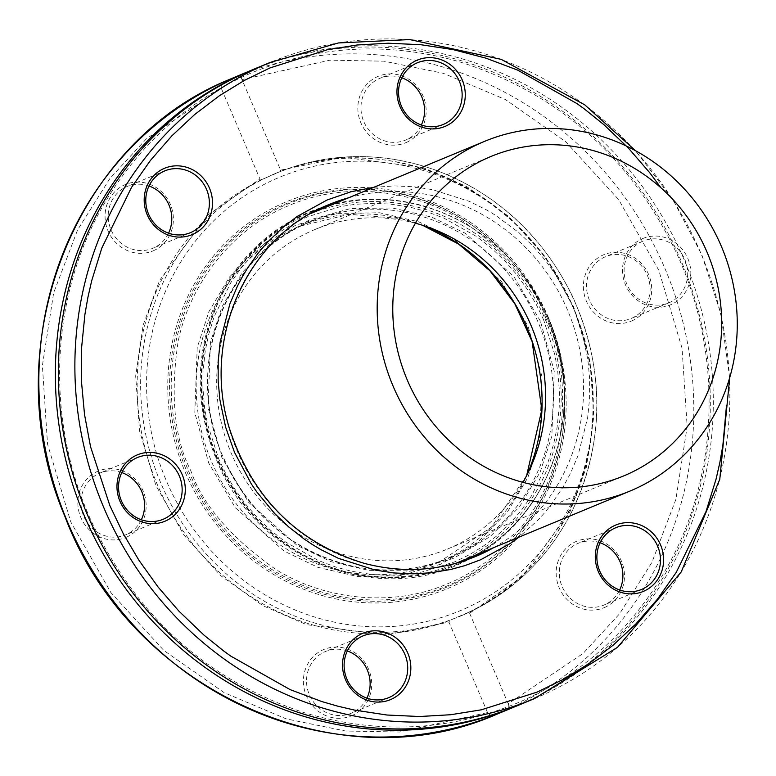 <?xml version="1.0" encoding="UTF-8"?>
<svg xmlns="http://www.w3.org/2000/svg" width="776" height="776" viewBox="0 0 776 776"><rect width="100%" height="100%" fill="white"/><g stroke="black" fill="none" stroke-linecap="round" stroke-linejoin="round"><path stroke-width="0.58" stroke-dasharray="3.88 2.91" d="M455.434 563.502A189.373 178.393 67.5 0 0 545.528 320.022A189.373 178.393 67.5 0 0 308.547 214.409A189.373 178.393 67.5 0 0 216.368 457.695A189.373 178.393 67.5 0 0 453.717 564.22A189.373 178.393 67.5 0 0 455.434 563.502M415.412 223.207A172.97 162.941 67.5 0 0 314.833 229.55A172.97 162.941 67.5 0 0 230.637 451.768A172.97 162.941 67.5 0 0 447.432 549.068A172.97 162.941 67.5 0 0 448.994 548.409A172.97 162.941 67.5 0 0 522.946 482.342M642.567 238.63A35.938 33.853 -112.5 0 1 690.669 276.673A35.938 33.853 -112.5 0 1 636.766 299.74A35.938 33.853 -112.5 0 1 642.567 238.63M373.867 187.297L394.897 185.91L413.676 186.774L432.358 189.616L469.412 201.391L486.988 210.16L495.447 215.224L518.998 232.732L533.151 246.234L545.489 260.474L556.499 275.839L573.289 307.364L582.184 332.652L587.898 359.899L589.634 378.678L589.595 398.243L587.665 417.624L577.936 455.813L570.263 473.787L563.347 486.62L549.951 506.253L543.957 513.508L537.593 520.453L519.037 537.108M642.77 241.229A33.455 31.515 67.5 0 0 626.862 284.239A33.455 31.515 67.5 0 0 668.718 302.892A33.455 31.515 67.5 0 0 669.019 302.766A33.455 31.515 67.5 0 0 681.745 292.445A33.455 31.515 67.5 0 0 680.591 252.2A33.455 31.515 67.5 0 0 643.071 241.103A33.455 31.515 67.5 0 0 642.77 241.229M121.774 472.574A33.455 31.515 67.5 0 0 99.959 473.069A33.455 31.515 67.5 0 0 83.672 516.05A33.455 31.515 67.5 0 0 125.605 534.858A33.455 31.515 67.5 0 0 125.906 534.732A33.455 31.515 67.5 0 0 141.358 519.765M401.764 77.804A33.455 31.515 67.5 0 0 379.949 78.298A33.455 31.515 67.5 0 0 363.663 121.279A33.455 31.515 67.5 0 0 405.586 140.087A33.455 31.515 67.5 0 0 405.897 139.961A33.455 31.515 67.5 0 0 421.349 124.994M600.1 542.783A33.455 31.515 67.5 0 0 578.275 543.278A33.455 31.515 67.5 0 0 561.999 586.258A33.455 31.515 67.5 0 0 603.922 605.076A33.455 31.515 67.5 0 0 604.223 604.94A33.455 31.515 67.5 0 0 619.684 589.973M347.328 650.967A33.455 31.515 67.5 0 0 325.513 651.471A33.455 31.515 67.5 0 0 309.226 694.442A33.455 31.515 67.5 0 0 351.15 713.26A33.455 31.515 67.5 0 0 351.45 713.134A33.455 31.515 67.5 0 0 366.912 698.158M631.441 318.364A33.455 31.515 67.5 0 0 647.359 275.354A33.455 31.515 67.5 0 0 605.493 256.701A33.455 31.515 67.5 0 0 589.217 299.672A33.455 31.515 67.5 0 0 631.14 318.49A33.455 31.515 67.5 0 0 631.441 318.364M148.992 185.988A33.455 31.515 67.5 0 0 127.177 186.482A33.455 31.515 67.5 0 0 110.89 229.463A33.455 31.515 67.5 0 0 152.823 248.281A33.455 31.515 67.5 0 0 153.124 248.155A33.455 31.515 67.5 0 0 168.576 233.178M319.751 208.763A190.615 179.566 67.5 0 0 309.944 212.478A190.615 179.566 67.5 0 0 217.154 457.365A190.615 179.566 67.5 0 0 456.075 564.588A190.615 179.566 67.5 0 0 457.791 563.861A190.615 179.566 67.5 0 0 465.629 560.272M474.505 555.597A190.615 179.566 67.5 0 0 548.865 319.702A190.615 179.566 67.5 0 0 329.325 205.786M517.864 705.5A344.447 324.484 67.5 0 0 685.538 262.986A344.447 324.484 67.5 0 0 253.81 69.219M126.11 537.341A35.938 33.853 67.5 0 0 131.91 476.221A35.938 33.853 67.5 0 0 78.007 499.298A35.938 33.853 67.5 0 0 126.11 537.341M406.1 142.571A35.938 33.853 67.5 0 0 411.901 81.451A35.938 33.853 67.5 0 0 357.998 104.527A35.938 33.853 67.5 0 0 406.1 142.571M604.426 607.55A35.938 33.853 67.5 0 0 610.237 546.43A35.938 33.853 67.5 0 0 556.324 569.506A35.938 33.853 67.5 0 0 604.426 607.55M351.664 715.734A35.938 33.853 67.5 0 0 357.464 654.624A35.938 33.853 67.5 0 0 303.561 677.69A35.938 33.853 67.5 0 0 351.664 715.734M631.645 320.963A35.938 33.853 67.5 0 0 637.455 259.853A35.938 33.853 67.5 0 0 583.542 282.92A35.938 33.853 67.5 0 0 631.645 320.963M153.328 250.755A35.938 33.853 67.5 0 0 159.129 189.635A35.938 33.853 67.5 0 0 105.226 212.711A35.938 33.853 67.5 0 0 153.328 250.755M252.316 69.85A344.447 324.484 -112.5 0 1 682.54 264.228A344.447 324.484 -112.5 0 1 516.36 706.121M487.551 712.581L448.945 622.071L386.39 634.933L306.462 624.622L263.015 605.736L220.908 575.811L183.941 535.042L155.918 485.495L139.554 430.961L135.684 376.011L143.211 324.853L159.623 280.349L207.425 215.359L259.95 178.965L221.344 88.464L146.489 138.71L109.891 178.509L77.61 229.88L53.651 292.872L42.389 365.641L47.53 444.037L70.771 521.938L110.9 592.612L163.901 650.521L224.177 692.667L286.189 718.867L345.553 731.011L399.562 732.03L487.551 712.581C489.899 715.763 492.983 716.316 496.805 714.23M469.616 613.234L508.212 703.735L583.067 653.489L619.665 613.69L651.947 562.319L675.906 499.327L687.167 426.558L682.036 348.162L658.785 270.261L618.656 199.587L565.665 141.678L505.38 99.532L443.377 73.332L384.004 61.188L329.994 60.169L242.005 79.618L280.611 170.128L343.167 157.266L423.095 167.577L466.541 186.463L508.649 216.388L545.615 257.157L573.639 306.704L590.012 361.238L593.873 416.188L586.355 467.346L569.943 511.85L522.132 576.83L469.616 613.234L468.578 612.322L449.808 620.363L448.945 622.071M543.588 319.78L536.187 304.308L527.486 289.545L516.923 274.811L505.089 261.153L491.528 248.204L476.833 236.699L443.969 218.143L426.441 211.547L410.708 207.338L390.512 204.127L374.76 203.293L355.292 204.282L340.441 206.571L307.538 216.776L293.008 223.847L279.214 232.305L265.518 242.704L252.908 254.489L241.055 268.098L230.647 282.949L214.224 316.472L208.637 334.495L205.262 350.742L203.031 371.685L202.905 388.097L204.67 408.457L207.493 424.065L218.686 458.839L226.088 474.32L234.788 489.074L245.342 503.818L257.176 517.466L270.746 530.415L285.432 541.92L318.305 560.476L335.833 567.072L351.557 571.291L371.752 574.492L387.505 575.326L406.973 574.347L421.834 572.058L454.726 561.843L469.267 554.772L483.06 546.314L496.756 535.915L509.357 524.139L521.21 510.521L531.628 495.68L548.04 462.147L553.627 444.124L557.013 427.886L559.234 406.934L559.37 390.532L557.605 370.162L554.772 354.554L543.588 319.78M498.522 713.522L506.078 710.263C508.94 709.487 509.648 707.314 508.212 703.735M242.005 79.618C240.434 76.116 238.377 75.146 235.836 76.688L234.468 77.251M259.95 178.965L261.784 179.537L280.563 171.506L280.611 170.128M226.563 80.656C222.421 81.965 220.685 84.565 221.344 88.464M468.597 612.322L468.578 612.322A239.871 225.971 67.5 0 0 572.921 307.015A239.871 225.971 67.5 0 0 280.553 171.506C388.63 128.118 525.575 191.041 572.242 305.637C624.525 419.001 575.559 563.696 468.597 612.322M474.223 557.052A190.615 179.566 -112.5 0 1 236.525 449.391A190.615 179.566 -112.5 0 1 327.986 205M348.676 197.754A190.615 179.566 -112.5 0 1 568.207 311.68A190.615 179.566 -112.5 0 1 493.846 547.565M534.13 698.749A344.447 324.484 67.5 0 0 702.125 256.284A344.447 324.484 67.5 0 0 270.368 62.352M548.157 317.85A190.78 179.722 67.5 0 0 308.072 213.09A190.78 179.722 67.5 0 0 217.697 459.285A190.78 179.722 67.5 0 0 457.772 564.055A190.78 179.722 67.5 0 0 548.157 317.85M506.078 710.263A344.447 324.484 67.5 0 0 664.634 267.778A344.447 324.484 67.5 0 0 235.836 76.688M261.784 179.537A239.871 225.971 67.5 0 0 157.441 484.845A239.871 225.971 67.5 0 0 449.808 620.363M540.406 321.138L513.838 276.508L465.26 233.285L431.505 217.037L392.423 207.978L350.412 208.579L308.984 220.151L271.998 242.141L242.519 272.134L222.043 306.685L210.422 342.352L208.036 407.39L221.858 457.481L248.436 502.12L297.004 545.344L330.77 561.582L369.851 570.651L411.862 570.04L453.291 558.468L490.277 536.488L519.745 506.485L540.222 471.934L551.843 436.267L554.239 371.229L540.406 321.138M462.806 615.106A239.871 225.971 -112.5 0 1 460.643 616.018A239.871 225.971 -112.5 0 1 159.992 481.091A239.871 225.971 -112.5 0 1 276.76 172.922A239.871 225.971 -112.5 0 1 576.927 306.704A239.871 225.971 -112.5 0 1 462.806 615.106M451.894 556.896A181.914 171.37 -112.5 0 1 450.225 557.595A181.914 171.37 -112.5 0 1 222.198 455.173A181.914 171.37 -112.5 0 1 310.924 221.49A181.914 171.37 -112.5 0 1 538.466 323.078A181.914 171.37 -112.5 0 1 451.894 556.896M461.924 609.985A234.798 221.189 -112.5 0 1 166.452 481.052A234.798 221.189 -112.5 0 1 277.682 178.043A234.798 221.189 -112.5 0 1 573.154 306.976A234.798 221.189 -112.5 0 1 461.924 609.985M423.793 225.68A181.914 171.37 67.5 0 0 299.429 226.262A181.914 171.37 67.5 0 0 210.868 459.974A181.914 171.37 67.5 0 0 438.886 562.309A181.914 171.37 67.5 0 0 440.525 561.611A181.914 171.37 67.5 0 0 527.117 474.66M548.409 317.53A209.52 197.376 67.5 0 0 284.743 202.478A209.52 197.376 67.5 0 0 185.493 472.865A209.52 197.376 67.5 0 0 449.149 587.917A209.52 197.376 67.5 0 0 548.409 317.53M440.729 564.22L399.194 575.821L357.067 576.432L317.879 567.343L284.026 551.057L235.322 507.717L208.676 462.962L194.815 412.735L197.211 347.522L208.87 311.758L229.395 277.11L258.951 247.03L296.034 224.991L337.57 213.381L379.707 212.779L418.885 221.868L452.738 238.154L501.442 281.494L528.087 326.25L541.958 376.476L539.553 441.69L527.903 477.453L507.368 512.092L477.812 542.172L440.729 564.22M448.741 586.297A207.861 195.824 67.5 0 0 482.323 232.771A207.861 195.824 67.5 0 0 170.507 366.233A207.861 195.824 67.5 0 0 448.741 586.297M545.984 318.587C534.373 284.792 506.447 252.132 462.195 220.617C417.663 191.769 347.9 179.421 287.925 205.98C227.319 231.035 188.005 290.069 178.024 342.245C170.177 396.051 174.425 438.847 190.78 470.615C202.391 504.419 230.326 537.079 274.578 568.595C319.101 597.433 388.863 609.781 448.838 583.232C509.454 558.177 548.768 499.143 558.739 446.966C566.596 393.151 562.338 350.364 545.984 318.587M449.168 585.114A206.94 194.951 -112.5 0 1 188.752 471.478A206.94 194.951 -112.5 0 1 286.79 204.427A206.94 194.951 -112.5 0 1 547.196 318.063A206.94 194.951 -112.5 0 1 449.168 585.114M453.717 564.22L456.065 563.25M308.547 214.409L310.895 213.429M447.432 549.068L623.526 475.989M314.833 229.55L490.927 156.48M729.692 377.718L720.865 313.911L701.824 254.819L673.054 199.83L635.476 150.699M137.536 457.481L99.959 473.069M163.183 519.27L125.605 534.858M417.527 62.711L379.949 78.298M443.164 124.499L405.586 140.087M615.853 527.69L578.275 543.278M641.5 589.479L603.922 605.076M363.09 635.874L325.513 651.471M388.727 697.663L351.15 713.26M643.071 241.103L605.493 256.701M668.718 302.892L631.14 318.49M164.754 170.895L127.177 186.482M190.401 232.684L152.823 248.281M329.296 204.447L309.944 212.478M475.416 556.557L456.075 564.588M250.182 73.439C191.75 98.891 145.093 139.049 110.221 193.913C49.868 288.342 42.893 417.963 92.577 523.81C138.002 618.016 208.589 680.979 304.347 712.717C378.048 734.765 449.546 731.322 518.843 702.377C583.998 673.723 634.108 627.464 669.184 563.599C719.197 472.254 722.437 353.769 677.526 255.304C631.15 157.189 558.041 92.557 458.218 61.42C386.594 41.448 317.248 45.464 250.182 73.439M548.234 317.811C522.52 260.94 480.858 223.614 423.269 205.815C380.909 194.272 340.218 197.521 301.175 215.553C265.819 232.713 238.921 259.145 220.471 294.87C193.942 350.597 193.496 407.652 219.142 466.036C260.038 559.544 376.748 605.775 462.874 562.367C552.677 521.685 588.489 404.665 548.234 317.811M458.5 616.91L462.816 615.106C510.918 593.941 547.274 559.438 571.873 511.597C604.989 441.389 605.222 369.657 572.562 296.403C542.356 235.05 496.213 192.778 434.143 169.585C380.531 151.204 328.073 152.319 276.76 172.922L274.617 173.814M526.642 475.601L491.421 527.127L438.886 562.309L450.245 557.585C419.156 570.263 386.865 573.183 353.352 566.344C292.348 551.59 248.601 514.352 222.091 454.61C183.049 365.738 225.573 254.208 310.788 221.548L299.429 226.262L349.219 214.38L400.804 218.531L422.716 225.331"/><path stroke-width="1.16" d="M631.518 490.422A189.373 178.393 -112.5 0 1 629.811 491.14A189.373 178.393 -112.5 0 1 392.452 384.615A189.373 178.393 -112.5 0 1 484.641 141.329A189.373 178.393 -112.5 0 1 721.612 246.943A189.373 178.393 -112.5 0 1 631.518 490.422M625.087 475.339A172.97 162.941 -112.5 0 1 623.526 475.989A172.97 162.941 -112.5 0 1 406.721 378.688A172.97 162.941 -112.5 0 1 490.927 156.48A172.97 162.941 -112.5 0 1 707.372 252.947A172.97 162.941 -112.5 0 1 625.087 475.339M522.946 482.342A172.97 162.941 67.5 0 0 415.412 223.207M137.032 454.998A35.938 33.853 -112.5 0 1 185.134 493.041A35.938 33.853 -112.5 0 1 131.222 516.118A35.938 33.853 -112.5 0 1 137.032 454.998M417.013 60.227A35.938 33.853 -112.5 0 1 465.115 98.271A35.938 33.853 -112.5 0 1 411.212 121.347A35.938 33.853 -112.5 0 1 417.013 60.227M615.349 525.207A35.938 33.853 -112.5 0 1 663.451 563.25A35.938 33.853 -112.5 0 1 609.548 586.326A35.938 33.853 -112.5 0 1 615.349 525.207M362.576 633.391A35.938 33.853 -112.5 0 1 410.679 671.444A35.938 33.853 -112.5 0 1 356.776 694.51A35.938 33.853 -112.5 0 1 362.576 633.391M164.25 168.411A35.938 33.853 -112.5 0 1 212.352 206.464A35.938 33.853 -112.5 0 1 158.44 229.531A35.938 33.853 -112.5 0 1 164.25 168.411M519.037 537.108L510.172 543.569L480.635 559.768L464.834 565.636L450.594 569.497L430.835 572.795L412.89 573.823L394.111 572.96L375.429 570.117L338.385 558.342L320.808 549.573L312.35 544.51L304.105 538.99L288.788 527.001L274.646 513.499L256.633 491.712L251.298 483.894L234.507 452.369L225.603 427.081L219.899 399.834L218.153 381.055L218.192 361.49L220.132 342.1L229.861 303.92L237.534 285.946L242.034 277.333L246.981 268.962L257.845 253.48L266.973 242.713L283.337 226.999L297.16 216.475L327.162 199.965L351.043 191.74L373.867 187.297M661.026 187.889L649.658 172.641L628.24 147.925L603.689 124.49L583.94 108.63L577.101 103.674L517.611 70.092L485.902 58.151L453.3 49.654L420.883 44.717L388.281 43.213L357.135 44.989L327.385 49.722L269.932 67.948L244.401 80.413L219.433 95.72L194.65 114.538L171.835 135.858L150.389 160.486L131.532 187.365L101.821 248.048L91.713 280.65L87.911 297.353L84.933 314.319L81.567 347.958L81.509 381.928L84.526 414.52L90.559 446.782L109.891 505.7L123.287 533.704L139.03 560.418L158.139 587.092L178.849 611.061L204.107 635.234L223.857 651.103L230.695 656.059L290.175 689.641L321.894 701.582L338.084 706.257L354.486 710.079L386.914 715.016L419.515 716.52L450.652 714.735L481.363 709.807L537.089 692.124L563.386 679.32L588.363 664.013L613.137 645.195L635.951 623.875L657.398 599.247L676.255 572.358L705.966 511.685L716.083 479.073L719.885 462.38L722.863 445.414L726.481 405.625M137.236 457.607A33.455 31.515 67.5 0 0 124.509 467.928A33.455 31.515 67.5 0 0 125.664 508.173A33.455 31.515 67.5 0 0 163.183 519.27A33.455 31.515 67.5 0 0 163.484 519.144A33.455 31.515 67.5 0 0 179.392 476.134A33.455 31.515 67.5 0 0 137.536 457.481A33.455 31.515 67.5 0 0 137.236 457.607M417.226 62.837A33.455 31.515 67.5 0 0 401.308 105.837A33.455 31.515 67.5 0 0 443.164 124.499A33.455 31.515 67.5 0 0 443.474 124.373A33.455 31.515 67.5 0 0 459.314 81.199A33.455 31.515 67.5 0 0 417.527 62.711A33.455 31.515 67.5 0 0 417.226 62.837M615.552 527.816A33.455 31.515 67.5 0 0 597.297 562.6A33.455 31.515 67.5 0 0 625.553 591.428A33.455 31.515 67.5 0 0 641.5 589.479A33.455 31.515 67.5 0 0 641.8 589.353A33.455 31.515 67.5 0 0 657.718 546.343A33.455 31.515 67.5 0 0 615.853 527.69A33.455 31.515 67.5 0 0 615.552 527.816M362.78 636A33.455 31.515 67.5 0 0 346.94 679.165A33.455 31.515 67.5 0 0 388.727 697.663A33.455 31.515 67.5 0 0 389.028 697.537A33.455 31.515 67.5 0 0 404.946 654.527A33.455 31.515 67.5 0 0 363.09 635.874A33.455 31.515 67.5 0 0 362.78 636M164.454 171.021A33.455 31.515 67.5 0 0 148.536 214.03A33.455 31.515 67.5 0 0 190.401 232.684A33.455 31.515 67.5 0 0 190.702 232.558A33.455 31.515 67.5 0 0 208.957 197.773A33.455 31.515 67.5 0 0 180.692 168.945A33.455 31.515 67.5 0 0 164.754 170.895A33.455 31.515 67.5 0 0 164.454 171.021M141.358 519.765A33.455 31.515 67.5 0 0 121.774 472.574M421.349 124.994A33.455 31.515 67.5 0 0 401.764 77.804M619.684 589.973A33.455 31.515 67.5 0 0 600.1 542.783M366.912 698.158A33.455 31.515 67.5 0 0 347.328 650.967M168.576 233.178A33.455 31.515 67.5 0 0 148.992 185.988M465.629 560.272A190.615 179.566 67.5 0 0 474.505 555.597M329.325 205.786A190.615 179.566 67.5 0 0 319.751 208.763M635.476 150.699L584.774 104.847L501.209 59.364L409.709 39.576L338.511 42.942L270.329 62.371L253.81 69.219A344.447 324.484 67.5 0 0 250.706 70.529A344.447 324.484 67.5 0 0 86.825 513.392A344.447 324.484 67.5 0 0 517.864 705.5L534.383 698.642L617.521 647.32L681.231 571.922L719.779 479.267L729.692 377.718M516.36 706.121A344.447 324.484 -112.5 0 1 514.866 706.742A344.447 324.484 -112.5 0 1 83.827 514.633A344.447 324.484 -112.5 0 1 247.699 71.78A344.447 324.484 -112.5 0 1 250.813 70.471A344.447 324.484 -112.5 0 1 252.316 69.85M250.813 70.471L226.446 80.704C70.441 145.869 -5.752 351.188 64.68 515.836C129.233 689.166 336.988 784.711 496.785 714.24L514.866 706.742M493.846 547.565A190.615 179.566 -112.5 0 1 477.143 555.829A190.615 179.566 -112.5 0 1 475.397 556.567A190.615 179.566 -112.5 0 1 474.223 557.052M327.986 205A190.615 179.566 -112.5 0 1 329.431 204.389A190.615 179.566 -112.5 0 1 348.676 197.754M270.368 62.352A344.447 324.484 67.5 0 0 267.216 63.681A344.447 324.484 67.5 0 0 103.286 506.398A344.447 324.484 67.5 0 0 534.13 698.749M226.563 80.656A344.447 324.484 67.5 0 0 68.007 523.14A344.447 324.484 67.5 0 0 496.805 714.23M527.117 474.66A181.914 171.37 67.5 0 0 423.793 225.68M456.065 563.25L629.811 491.14M310.895 213.429L484.641 141.329M475.416 556.557C439.662 571.058 402.695 573.348 364.516 563.424C297.373 542.919 252.384 498.037 229.541 428.788C201.159 339.063 246.981 236.399 329.296 204.447M422.716 225.331L458.635 244.101L489.869 270.698L514.808 303.765L532.132 341.566L541.832 409.709L526.642 475.601"/></g></svg>
